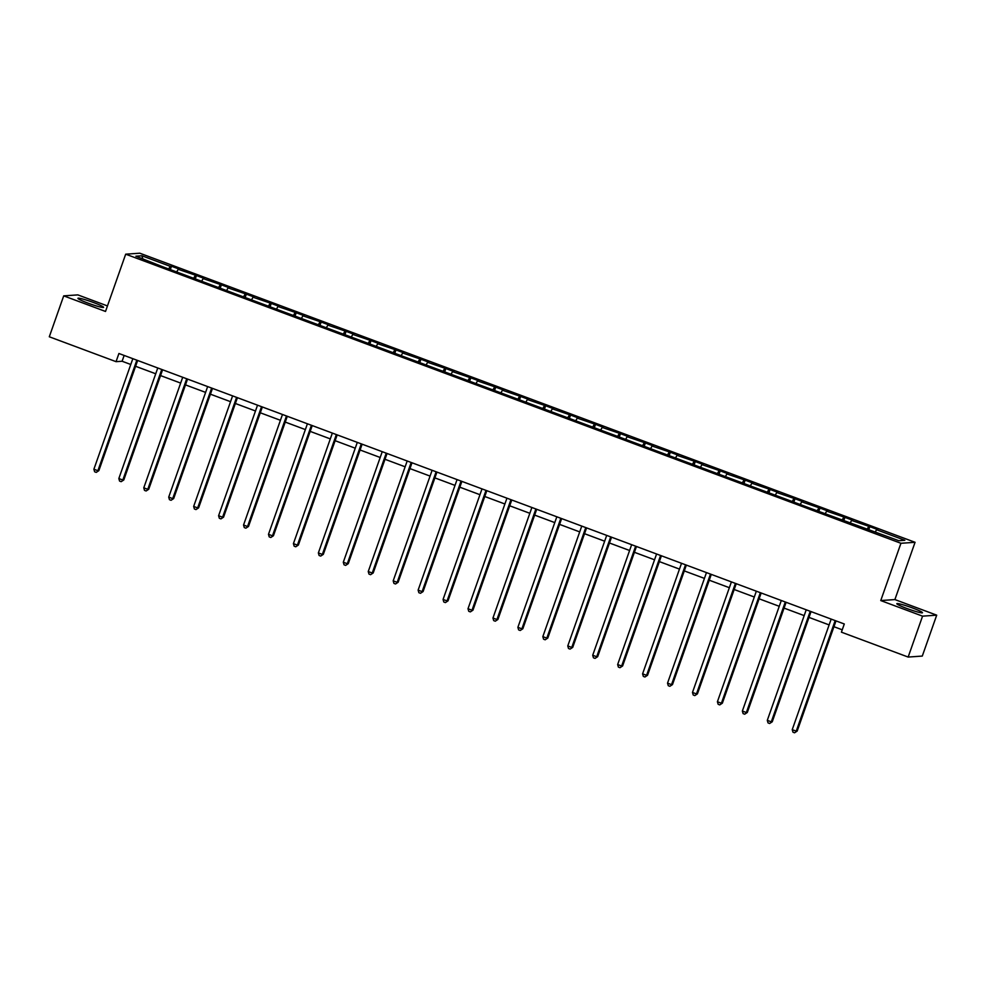 <?xml version="1.0" encoding="UTF-8"?>
<svg xmlns="http://www.w3.org/2000/svg" width="986" height="986" viewBox="0 0 986 986"><rect width="100%" height="100%" fill="white"/><g stroke="black" fill="none" stroke-linecap="round" stroke-linejoin="round"><path stroke-width="1.48" d="M87.779 303.035A13.582 1.208 19.4 0 0 103.579 307.336A13.582 1.208 19.4 0 0 93.744 302.616A13.582 1.208 19.4 0 0 77.943 298.314A13.582 1.208 19.4 0 0 87.779 303.035M906.664 608.411A13.582 1.208 19.4 0 0 922.465 612.725A13.582 1.208 19.4 0 0 912.629 608.005A13.582 1.208 19.4 0 0 896.829 603.691A13.582 1.208 19.4 0 0 906.664 608.411M107.462 305.931L77.845 294.888L63.708 295.862L49.3 336.781L116.052 361.665L122.104 361.246L130.781 364.487M915.057 542.3L139.815 253.205L125.69 254.178L900.933 543.286L915.057 542.3L894.894 599.574L880.757 600.56L922.563 616.151L936.7 615.165L894.894 599.574M936.7 615.165L922.292 656.072L908.155 657.058L922.563 616.151M168.692 268.993L170.221 266.331L171.502 266.245L170.319 269.597M142.773 258.763L141.922 255.781L170.221 266.331M176.95 271.507L178.219 269.314L179.501 269.227L171.502 266.245M178.219 269.314L196.448 275.538L195.265 278.902M201.896 280.813L203.153 278.607L204.435 278.52L196.448 275.538M203.153 278.607L221.382 284.843L220.198 288.208M226.829 290.106L228.099 287.912L229.381 287.826L221.382 284.843M228.099 287.912L246.327 294.148L245.144 297.501M251.775 299.411L253.045 297.217L254.314 297.119L246.327 294.148M253.045 297.217L271.261 303.441L270.078 306.806M276.709 308.717L277.978 306.51L279.26 306.424L271.261 303.441M277.978 306.51L296.207 312.747L295.024 316.112M301.654 318.01L302.924 315.816L304.206 315.73L296.207 312.747M302.924 315.816L321.153 322.04L319.969 325.405M326.6 327.315L327.857 325.121L329.139 325.023L321.153 322.04M327.857 325.121L346.086 331.345L344.903 334.71M351.534 336.62L352.803 334.414L354.085 334.328L346.086 331.345M352.803 334.414L371.032 340.651L369.849 344.015M376.479 345.913L377.749 343.72L379.018 343.633L371.032 340.651M377.749 343.72L395.965 349.944L394.782 353.308M401.413 355.219L402.682 353.013L403.964 352.926L395.965 349.944M402.682 353.013L420.911 359.249L419.728 362.614M426.359 364.512L427.628 362.318L428.91 362.232L420.911 359.249M427.628 362.318L445.857 368.554L444.674 371.907M451.305 373.817L452.562 371.623L453.843 371.537L445.857 368.554M452.562 371.623L470.79 377.848L469.607 381.212M476.238 383.123L477.507 380.916L478.789 380.83L470.79 377.848M477.507 380.916L495.736 387.153L494.553 390.518M501.184 392.416L502.453 390.222L503.723 390.136L495.736 387.153M502.453 390.222L520.67 396.458L519.486 399.811M526.117 401.721L527.387 399.527L528.669 399.429L520.67 396.458M527.387 399.527L545.615 405.751L544.432 409.116M551.063 411.026L552.333 408.82L553.614 408.734L545.615 405.751M552.333 408.82L570.561 415.057L569.366 418.421M576.009 420.319L577.266 418.126L578.548 418.039L570.561 415.057M577.266 418.126L595.495 424.35L594.311 427.714M600.942 429.625L602.212 427.431L603.494 427.332L595.495 424.35M602.212 427.431L620.44 433.655L619.257 437.02M625.888 438.93L627.145 436.724L628.427 436.638L620.44 433.655M627.145 436.724L645.374 442.96L644.191 446.313M650.822 448.223L652.091 446.029L653.373 445.943L645.374 442.96M652.091 446.029L670.32 452.254L669.137 455.618M675.767 457.529L677.037 455.322L678.319 455.236L670.32 452.254M677.037 455.322L695.266 461.559L694.07 464.924M700.701 466.822L701.97 464.628L703.252 464.542L695.266 461.559M701.97 464.628L720.199 470.864L719.016 474.217M725.647 476.127L726.916 473.933L728.198 473.835L720.199 470.864M726.916 473.933L745.145 480.157L743.962 483.522M750.592 485.432L751.85 483.226L753.131 483.14L745.145 480.157M751.85 483.226L770.078 489.463L768.895 492.827M775.526 494.725L776.795 492.532L778.077 492.445L770.078 489.463M776.795 492.532L795.024 498.756L793.841 502.12M800.472 504.031L801.741 501.837L803.011 501.738L795.024 498.756M801.741 501.837L819.958 508.061L818.774 511.426M825.405 513.336L826.675 511.13L827.957 511.044L819.958 508.061M826.675 511.13L844.903 517.367L843.72 520.731M850.351 522.629L851.621 520.435L852.902 520.349L844.903 517.367M851.621 520.435L869.849 526.66L868.666 530.024M875.297 531.935L876.554 529.728L877.836 529.642L869.849 526.66M876.554 529.728L904.852 540.291L898.825 540.71L811.367 508.665L162.912 266.836L135.895 256.2L141.922 255.781M908.155 657.058L841.415 632.174L844.287 623.99L118.924 353.493L116.052 361.665M193.626 278.298L195.166 275.636M218.572 287.592L220.1 284.929M243.505 296.897L245.046 294.235M268.451 306.202L269.991 303.528M293.397 315.495L294.925 312.833M318.33 324.801L319.871 322.139M343.276 334.106L344.804 331.432M368.209 343.399L369.75 340.737M393.155 352.705L394.696 350.042M418.101 361.998L419.629 359.335M443.034 371.303L444.575 368.641M467.98 380.608L469.509 377.934M492.914 389.901L494.454 387.239M517.86 399.207L519.4 396.545M542.805 408.512L544.334 405.838M567.739 417.805L569.279 415.143M592.685 427.111L594.213 424.448M617.618 436.404L619.159 433.741M642.564 445.709L644.092 443.047M667.51 455.014L669.038 452.352M692.443 464.307L693.984 461.645M717.389 473.613L718.917 470.951M742.322 482.918L743.863 480.244M767.268 492.211L768.797 489.549M792.202 501.517L793.742 498.854M817.147 510.822L818.688 508.147M842.093 520.115L843.622 517.453M867.027 529.42L868.567 526.758M63.708 295.862L105.514 311.453L125.69 254.178M880.757 600.56L900.933 543.286M135.6 366.287L155.726 373.78M160.545 375.58L180.66 383.086M185.479 384.885L205.606 392.391M210.425 394.19L230.539 401.684M235.371 403.484L255.485 410.989M260.304 412.789L280.431 420.295M285.25 422.082L305.364 429.588M310.183 431.387L330.31 438.893M335.129 440.693L355.243 448.199M360.075 449.986L380.189 457.492M385.008 459.291L405.135 466.797M409.954 468.596L430.069 476.09M434.888 477.89L455.014 485.395M459.833 487.195L479.948 494.701M484.779 496.5L504.894 503.994M509.713 505.793L529.839 513.299M534.659 515.099L554.773 522.605M559.592 524.392L579.719 531.898M584.538 533.697L604.652 541.203M609.471 543.003L629.598 550.496M634.417 552.296L654.544 559.801M659.363 561.601L679.477 569.107M684.296 570.906L704.423 578.4M709.242 580.199L729.357 587.705M734.176 589.505L754.302 597.011M759.121 598.798L779.248 606.304M784.067 608.103L804.182 615.609M809.001 617.409L829.127 624.914M833.946 626.702L842.241 629.808M124.15 355.441L122.104 361.246M835.167 620.588L796.232 731.144L792.239 729.652L831.173 619.097M835.992 620.897L797.193 731.07L794.568 732.795L792.978 732.204L792.239 729.652M797.193 731.07L794.568 732.795M810.233 611.283L771.298 721.838L767.293 720.347L806.228 609.792M811.047 611.591L772.248 721.777L769.635 723.502L768.032 722.898L767.293 720.347M772.248 721.777L769.635 723.502M785.287 601.978L746.353 712.533L742.359 711.042L781.294 600.499M786.113 602.286L747.314 712.471L744.689 714.197L743.099 713.605L742.359 711.042M747.314 712.471L744.689 714.197M760.342 592.685L721.419 703.24L717.414 701.749L756.348 591.193M761.167 592.993L722.368 703.166L719.755 704.904L718.153 704.3L717.414 701.749M722.368 703.166L719.755 704.904M735.408 583.379L696.473 693.934L692.48 692.443L731.402 581.888M736.234 583.687L697.422 693.873L694.81 695.598L693.207 694.994L692.48 692.443M697.422 693.873L694.81 695.598M710.462 574.086L671.528 684.641L667.534 683.15L706.469 572.595M711.288 574.394L672.489 684.567L669.876 686.293L668.274 685.701L667.534 683.15M672.489 684.567L669.876 686.293M685.529 564.781L646.594 675.336L642.589 673.845L681.523 563.289M686.342 565.089L647.543 675.274L644.93 677L643.328 676.396L642.589 673.845M647.543 675.274L644.93 677M660.583 555.475L621.648 666.031L617.655 664.539L656.59 553.984M661.409 555.784L622.61 665.969L619.984 667.695L618.395 667.103L617.655 664.539M622.61 665.969L619.984 667.695M635.637 546.182L596.715 656.738L592.709 655.246L631.644 544.691M636.463 546.49L597.664 656.664L595.051 658.389L593.449 657.798L592.709 655.246M597.664 656.664L595.051 658.389M610.704 536.877L571.769 647.432L567.776 645.941L606.698 535.386M611.53 537.185L572.718 647.371L570.105 649.096L568.503 648.492L567.776 645.941M572.718 647.371L570.105 649.096M585.758 527.572L546.823 638.127L542.83 636.636L581.765 526.08M586.584 527.88L547.785 638.065L545.172 639.791L543.569 639.199L542.83 636.636M547.785 638.065L545.172 639.791M560.824 518.279L521.89 628.834L517.884 627.342L556.819 516.787M561.638 518.587L522.839 628.76L520.226 630.485L518.624 629.894L517.884 627.342M522.839 628.76L520.226 630.485M535.879 508.973L496.944 619.528L492.951 618.037L531.885 507.482M536.704 509.281L497.905 619.467L495.28 621.192L493.69 620.588L492.951 618.037M497.905 619.467L495.28 621.192M510.933 499.68L472.011 610.223L468.005 608.744L506.94 498.189M511.759 499.976L472.96 610.161L470.347 611.887L468.744 611.295L468.005 608.744M472.96 610.161L470.347 611.887M485.999 490.375L447.065 600.93L443.071 599.439L482.006 488.883M486.825 490.683L448.014 600.856L445.401 602.594L443.799 601.99L443.071 599.439M448.014 600.856L445.401 602.594M461.054 481.069L422.119 591.625L418.126 590.133L457.06 479.578M461.879 481.378L423.08 591.563L420.467 593.289L418.865 592.697L418.126 590.133M423.08 591.563L420.467 593.289M436.12 471.776L397.185 582.332L393.192 580.84L432.115 470.285M436.934 472.084L398.134 582.258L395.522 583.983L393.919 583.392L393.192 580.84M398.134 582.258L395.522 583.983M411.174 462.471L372.24 573.026L368.246 571.535L407.181 460.98M412 462.779L373.201 572.965L370.576 574.69L368.986 574.086L368.246 571.535M373.201 572.965L370.576 574.69M386.229 453.166L347.306 563.721L343.301 562.23L382.235 451.674M387.054 453.474L348.255 563.659L345.642 565.385L344.04 564.793L343.301 562.23M348.255 563.659L345.642 565.385M361.295 443.873L322.36 554.428L318.367 552.936L357.302 442.381M362.121 444.181L323.322 554.354L320.696 556.079L319.094 555.488L318.367 552.936M323.322 554.354L320.696 556.079M336.349 434.567L297.415 545.122L293.421 543.631L332.356 433.076M337.175 434.875L298.376 545.061L295.763 546.786L294.161 546.182L293.421 543.631M298.376 545.061L295.763 546.786M311.416 425.262L272.481 535.817L268.488 534.326L307.41 423.783M312.229 425.57L273.43 535.755L270.817 537.481L269.215 536.889L268.488 534.326M273.43 535.755L270.817 537.481M286.47 415.969L247.535 526.524L243.542 525.033L282.477 414.477M287.296 416.277L248.497 526.45L245.871 528.176L244.281 527.584L243.542 525.033M248.497 526.45L245.871 528.176M261.524 406.663L222.602 517.219L218.596 515.727L257.531 405.172M262.35 406.971L223.551 517.157L220.938 518.882L219.336 518.279L218.596 515.727M223.551 517.157L220.938 518.882M236.591 397.37L197.656 507.926L193.663 506.434L232.597 395.879M237.416 397.666L198.617 507.852L195.992 509.577L194.402 508.986L193.663 506.434M198.617 507.852L195.992 509.577M211.645 388.065L172.71 498.62L168.717 497.129L207.652 386.574M212.471 388.373L173.672 498.546L171.059 500.284L169.456 499.68L168.717 497.129M173.672 498.546L171.059 500.284M186.711 378.76L147.777 489.315L143.783 487.823L182.706 377.268M187.537 379.068L148.726 489.253L146.113 490.979L144.511 490.387L143.783 487.823M148.726 489.253L146.113 490.979M161.766 369.467L122.831 480.022L118.838 478.53L157.772 367.975M162.591 369.775L123.792 479.948L121.167 481.673L119.577 481.082L118.838 478.53M123.792 479.948L121.167 481.673M136.832 360.161L97.897 470.716L93.892 469.225L132.827 358.67M137.646 360.469L98.846 470.655L96.234 472.38L94.631 471.776L93.892 469.225M98.846 470.655L96.234 472.38"/></g></svg>

